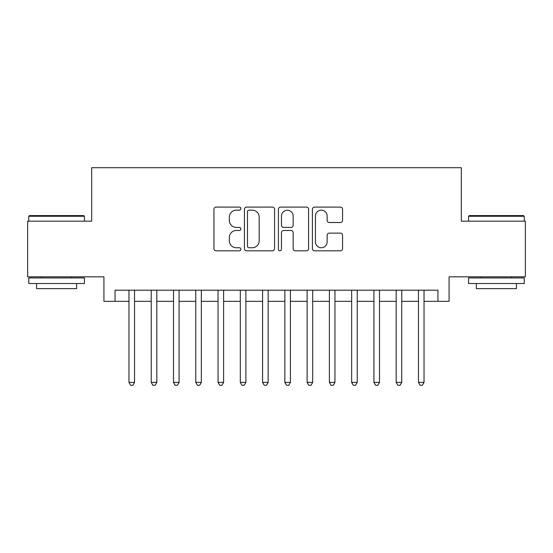 <?xml version="1.0" encoding="UTF-8"?>
<svg xmlns="http://www.w3.org/2000/svg" width="553" height="553" viewBox="0 0 553 553"><rect width="100%" height="100%" fill="white"/><g stroke="black" fill="none" stroke-linecap="round" stroke-linejoin="round"><path stroke-width="0.83" d="M240.873 208.626A1.528 1.528 0 0 0 239.338 207.099L216.119 207.099A2.184 2.184 0 0 0 213.935 209.283L213.935 248.629A2.184 2.184 0 0 0 216.119 250.813L239.338 250.813A1.528 1.528 0 0 0 240.873 249.285A1.528 1.528 0 0 0 239.338 247.758L236.338 247.758A6.995 6.995 0 0 1 229.343 240.762L229.343 237.479A6.995 6.995 0 0 1 236.338 230.483L239.338 230.483A1.528 1.528 0 0 0 240.873 228.956A1.528 1.528 0 0 0 239.338 227.428L236.338 227.428A6.995 6.995 0 0 1 229.343 220.433L229.343 217.156A6.995 6.995 0 0 1 236.338 210.161L239.338 210.161A1.528 1.528 0 0 0 240.873 208.626M340.378 222.506A2.184 2.184 0 0 0 342.563 220.322L342.563 209.283A2.184 2.184 0 0 0 340.378 207.099L314.588 207.099A2.184 2.184 0 0 0 312.404 209.283L312.404 248.629A2.184 2.184 0 0 0 314.588 250.813L340.378 250.813A2.184 2.184 0 0 0 342.563 248.629L342.563 235.295A2.184 2.184 0 0 0 340.378 233.11L329.339 233.11A2.184 2.184 0 0 0 327.155 235.295L327.155 241.91A5.848 5.848 0 0 1 321.307 247.758A5.848 5.848 0 0 1 315.459 241.91L315.459 216.009A5.848 5.848 0 0 1 321.307 210.161A5.848 5.848 0 0 1 327.155 216.009L327.155 220.322A2.184 2.184 0 0 0 329.339 222.506L340.378 222.506M115.052 301.33L115.052 290.194L437.948 290.194L437.948 301.33L449.077 301.33L449.077 276.832L525.35 276.832L525.35 221.165L461.326 221.165L461.326 167.718L91.674 167.718L91.674 221.165L27.65 221.165L27.65 276.832L103.923 276.832L103.923 301.33L128.973 301.33M274.585 209.283A2.184 2.184 0 0 0 272.401 207.099L246.61 207.099A2.184 2.184 0 0 0 244.426 209.283L244.426 248.629A2.184 2.184 0 0 0 246.61 250.813L272.401 250.813A2.184 2.184 0 0 0 274.585 248.629L274.585 209.283M280.599 207.099L306.39 207.099A2.184 2.184 0 0 1 308.574 209.283L308.574 248.629A2.184 2.184 0 0 1 306.39 250.813L295.35 250.813A2.184 2.184 0 0 1 293.166 248.629L293.166 232.675A2.184 2.184 0 0 0 290.982 230.483L283.661 230.483A2.184 2.184 0 0 0 281.47 232.675L281.47 249.285A1.528 1.528 0 0 1 279.942 250.813A1.528 1.528 0 0 1 278.415 249.285L278.415 209.283A2.184 2.184 0 0 1 280.599 207.099M134.538 301.33L151.239 301.33M156.81 301.33L173.511 301.33M179.075 301.33L195.776 301.33M201.347 301.33L218.048 301.33M223.612 301.33L240.313 301.33M245.878 301.33L262.585 301.33M268.15 301.33L284.85 301.33M290.415 301.33L307.122 301.33M312.687 301.33L329.388 301.33M334.952 301.33L351.653 301.33M357.224 301.33L373.925 301.33M379.489 301.33L396.19 301.33M401.761 301.33L418.462 301.33M424.027 301.33L437.948 301.33M249.016 210.161A1.528 1.528 0 0 0 247.481 211.688L247.481 246.223A1.528 1.528 0 0 0 249.016 247.758L252.182 247.758A6.995 6.995 0 0 0 259.177 240.762L259.177 217.156A6.995 6.995 0 0 0 252.182 210.161L249.016 210.161M293.166 216.112A5.848 5.848 0 0 0 287.318 210.271A5.848 5.848 0 0 0 281.47 216.112L281.47 225.244A2.184 2.184 0 0 0 283.661 227.428L290.982 227.428A2.184 2.184 0 0 0 293.166 225.244L293.166 216.112M134.538 290.194L134.538 382.386L128.973 382.386L128.973 290.194M134.538 382.386L132.865 385.282L130.639 385.282L128.973 382.386M29.433 215.594L83.766 215.594L84.436 216.264L28.763 216.264L29.433 215.594M56.6 283.516L28.763 283.516L28.763 277.945L84.436 277.945L84.436 283.516L56.6 283.516M76.639 283.516L76.639 288.638L36.56 288.638L36.56 283.516M469.234 215.594L523.567 215.594L524.237 216.264L468.564 216.264L469.234 215.594M496.4 283.516L468.564 283.516L468.564 277.945L524.237 277.945L524.237 283.516L496.4 283.516M516.44 283.516L516.44 288.638L476.361 288.638L476.361 283.516M156.81 290.194L156.81 382.386L151.239 382.386L151.239 290.194M156.81 382.386L155.137 385.282L152.911 385.282L151.239 382.386M179.075 290.194L179.075 382.386L173.511 382.386L173.511 290.194M179.075 382.386L177.402 385.282L175.177 385.282L173.511 382.386M201.347 290.194L201.347 382.386L195.776 382.386L195.776 290.194M201.347 382.386L199.674 385.282L197.449 385.282L195.776 382.386M223.612 290.194L223.612 382.386L218.048 382.386L218.048 290.194M223.612 382.386L221.94 385.282L219.714 385.282L218.048 382.386M245.878 290.194L245.878 382.386L240.313 382.386L240.313 290.194M245.878 382.386L244.212 385.282L241.986 385.282L240.313 382.386M268.15 290.194L268.15 382.386L262.585 382.386L262.585 290.194M268.15 382.386L266.477 385.282L264.251 385.282L262.585 382.386M290.415 290.194L290.415 382.386L284.85 382.386L284.85 290.194M290.415 382.386L288.749 385.282L286.523 385.282L284.85 382.386M312.687 290.194L312.687 382.386L307.122 382.386L307.122 290.194M312.687 382.386L311.014 385.282L308.788 385.282L307.122 382.386M334.952 290.194L334.952 382.386L329.388 382.386L329.388 290.194M334.952 382.386L333.286 385.282L331.06 385.282L329.388 382.386M357.224 290.194L357.224 382.386L351.653 382.386L351.653 290.194M357.224 382.386L355.551 385.282L353.326 385.282L351.653 382.386M379.489 290.194L379.489 382.386L373.925 382.386L373.925 290.194M379.489 382.386L377.823 385.282L375.598 385.282L373.925 382.386M401.761 290.194L401.761 382.386L396.19 382.386L396.19 290.194M401.761 382.386L400.089 385.282L397.863 385.282L396.19 382.386M424.027 290.194L424.027 382.386L418.462 382.386L418.462 290.194M424.027 382.386L422.361 385.282L420.135 385.282L418.462 382.386M28.763 221.165L28.763 216.264M41.454 277.945L41.454 276.832M71.745 277.945L71.745 276.832M84.436 221.165L84.436 216.264M468.564 221.165L468.564 216.264M481.255 277.945L481.255 276.832M511.546 277.945L511.546 276.832M524.237 221.165L524.237 216.264"/></g></svg>
